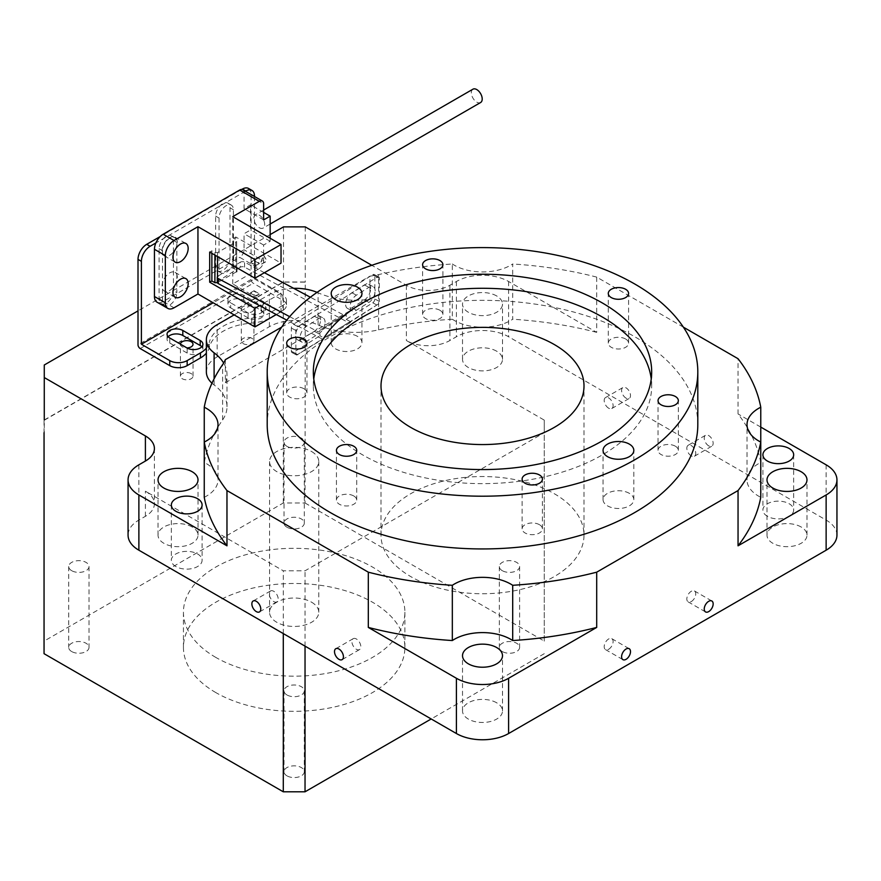 <?xml version="1.0" encoding="UTF-8"?>
<svg xmlns="http://www.w3.org/2000/svg" width="881" height="881" viewBox="0 0 881 881"><rect width="100%" height="100%" fill="white"/><g stroke="black" fill="none" stroke-linecap="round" stroke-linejoin="round"><path stroke-width="0.66" stroke-dasharray="4.41 3.3" d="M215.867 692.609A110.731 63.928 180 0 1 183.435 647.403A110.731 63.928 180 0 1 251.79 588.343A110.731 63.928 180 0 1 372.454 602.197A110.731 63.928 180 0 1 404.886 647.403A110.731 63.928 180 0 1 336.531 706.463A110.731 63.928 180 0 1 215.867 692.609M215.867 657.446A110.731 63.928 180 0 1 183.435 612.24A110.731 63.928 180 0 1 251.79 553.18A110.731 63.928 180 0 1 372.454 567.034A110.731 63.928 180 0 1 404.886 612.24A110.731 63.928 180 0 1 336.531 671.3A110.731 63.928 180 0 1 215.867 657.446M71.68 651.544A10.154 5.859 180 0 1 68.707 647.403A10.154 5.859 180 0 1 74.973 641.985A10.154 5.859 180 0 1 86.041 643.251A10.154 5.859 180 0 1 89.014 647.403A10.154 5.859 180 0 1 82.748 652.81A10.154 5.859 180 0 1 71.68 651.544M71.68 570.679A10.154 5.859 180 0 1 68.707 566.538A10.154 5.859 180 0 1 74.973 561.12A10.154 5.859 180 0 1 86.041 562.386A10.154 5.859 180 0 1 89.014 566.538A10.154 5.859 180 0 1 82.748 571.945A10.154 5.859 180 0 1 71.68 570.679M286.986 527.234A10.154 5.859 180 0 1 284.012 523.094A10.154 5.859 180 0 1 290.278 517.687A10.154 5.859 180 0 1 301.335 518.953A10.154 5.859 180 0 1 304.308 523.094A10.154 5.859 180 0 1 298.042 528.512A10.154 5.859 180 0 1 286.986 527.234M286.986 446.37A10.154 5.859 180 0 1 284.012 442.229A10.154 5.859 180 0 1 290.278 436.822A10.154 5.859 180 0 1 301.335 438.088A10.154 5.859 180 0 1 304.308 442.229A10.154 5.859 180 0 1 298.042 447.647A10.154 5.859 180 0 1 286.986 446.37M502.291 651.544A10.154 5.859 180 0 1 499.318 647.403A10.154 5.859 180 0 1 505.584 641.985A10.154 5.859 180 0 1 516.64 643.251A10.154 5.859 180 0 1 519.614 647.403A10.154 5.859 180 0 1 513.348 652.81A10.154 5.859 180 0 1 502.291 651.544M502.291 570.679A10.154 5.859 180 0 1 499.318 566.538A10.154 5.859 180 0 1 505.584 561.12A10.154 5.859 180 0 1 516.64 562.386A10.154 5.859 180 0 1 519.614 566.538A10.154 5.859 180 0 1 513.348 571.945A10.154 5.859 180 0 1 502.291 570.679M286.986 775.853A10.154 5.859 180 0 1 284.012 771.701A10.154 5.859 180 0 1 290.278 766.294A10.154 5.859 180 0 1 301.335 767.56A10.154 5.859 180 0 1 304.308 771.701A10.154 5.859 180 0 1 298.042 777.119A10.154 5.859 180 0 1 286.986 775.853M286.986 694.977A10.154 5.859 180 0 1 284.012 690.836A10.154 5.859 180 0 1 290.278 685.429A10.154 5.859 180 0 1 301.335 686.695A10.154 5.859 180 0 1 304.308 690.836A10.154 5.859 180 0 1 298.042 696.254A10.154 5.859 180 0 1 286.986 694.977M608.65 649.275A6.31 3.645 120 0 0 612.769 643.725A6.31 3.645 120 0 0 611.799 638.67A6.31 3.645 120 0 0 608.65 638.978A6.31 3.645 120 0 0 604.531 644.54A6.31 3.645 120 0 0 605.5 649.594A6.31 3.645 120 0 0 608.65 649.275M691.299 601.569A6.31 3.645 120 0 0 695.417 596.008A6.31 3.645 120 0 0 694.448 590.953A6.31 3.645 120 0 0 691.299 591.272A6.31 3.645 120 0 0 687.18 596.822A6.31 3.645 120 0 0 688.149 601.877A6.31 3.645 120 0 0 691.299 601.569M273.716 591.272A6.31 3.645 -120 0 0 270.566 590.953A6.31 3.645 -120 0 0 269.597 596.008A6.31 3.645 -120 0 0 273.716 601.569A6.31 3.645 -120 0 0 276.865 601.877A6.31 3.645 -120 0 0 277.834 596.822A6.31 3.645 -120 0 0 273.716 591.272M356.365 638.978A6.31 3.645 -120 0 0 353.215 638.67A6.31 3.645 -120 0 0 352.246 643.725A6.31 3.645 -120 0 0 356.365 649.275A6.31 3.645 -120 0 0 359.514 649.594A6.31 3.645 -120 0 0 360.483 644.54A6.31 3.645 -120 0 0 356.365 638.978M708.698 445.863A6.31 3.645 60 0 1 704.58 440.302A6.31 3.645 60 0 1 705.538 435.258A6.31 3.645 60 0 1 708.698 435.566A6.31 3.645 60 0 1 712.817 441.128A6.31 3.645 60 0 1 711.848 446.171A6.31 3.645 60 0 1 708.698 445.863M691.299 455.906A6.31 3.645 60 0 1 687.18 450.356A6.31 3.645 60 0 1 688.149 445.301A6.31 3.645 60 0 1 691.299 445.61A6.31 3.645 60 0 1 695.417 451.171A6.31 3.645 60 0 1 694.448 456.226A6.31 3.645 60 0 1 691.299 455.906M626.05 398.146A6.31 3.645 60 0 1 621.931 392.596A6.31 3.645 60 0 1 622.9 387.541A6.31 3.645 60 0 1 626.05 387.849A6.31 3.645 60 0 1 630.168 393.411A6.31 3.645 60 0 1 629.199 398.465A6.31 3.645 60 0 1 626.05 398.146M608.65 408.189A6.31 3.645 60 0 1 604.531 402.639A6.31 3.645 60 0 1 605.5 397.584A6.31 3.645 60 0 1 608.65 397.893A6.31 3.645 60 0 1 612.769 403.454A6.31 3.645 60 0 1 611.799 408.509A6.31 3.645 60 0 1 608.65 408.189M313.779 378.929A169.163 97.67 0 0 0 313.339 385.966A169.163 97.67 0 0 0 362.884 455.025A169.163 97.67 0 0 0 547.244 476.203A169.163 97.67 0 0 0 651.676 385.966A169.163 97.67 0 0 0 651.235 378.929M697.807 424.642A215.305 124.309 0 0 0 634.749 336.74A215.305 124.309 0 0 0 400.117 309.804A215.305 124.309 0 0 0 267.207 424.642M252.076 306.544A6.31 3.645 0 0 0 245.204 305.762A6.31 3.645 0 0 0 241.317 309.121A6.31 3.645 0 0 0 243.156 311.698A6.31 3.645 0 0 0 250.028 312.48A6.31 3.645 0 0 0 253.926 309.121A6.31 3.645 0 0 0 252.076 306.544M252.076 338.436A6.31 3.645 0 0 0 245.204 337.654A6.31 3.645 0 0 0 241.317 341.013A6.31 3.645 0 0 0 243.156 343.59A6.31 3.645 0 0 0 250.028 344.383A6.31 3.645 0 0 0 253.926 341.013A6.31 3.645 0 0 0 252.076 338.436M180.418 344.152A6.31 3.645 0 0 0 180.418 344.284A6.31 3.645 0 0 0 182.268 346.85A6.31 3.645 0 0 0 186.937 347.918M191.177 373.599A6.31 3.645 0 0 0 184.305 372.806A6.31 3.645 0 0 0 180.418 376.176A6.31 3.645 0 0 0 182.268 378.753A6.31 3.645 0 0 0 189.14 379.535A6.31 3.645 0 0 0 193.027 376.176A6.31 3.645 0 0 0 191.177 373.599M175.848 566.527A15.373 8.876 180 0 1 171.343 560.25A15.373 8.876 180 0 1 180.836 552.046A15.373 8.876 180 0 1 197.597 553.973A15.373 8.876 180 0 1 202.101 560.25A15.373 8.876 180 0 1 192.609 568.454A15.373 8.876 180 0 1 175.848 566.527M767.417 516.31A15.373 8.876 180 0 1 762.913 510.033A15.373 8.876 180 0 1 772.406 501.829A15.373 8.876 180 0 1 789.167 503.745A15.373 8.876 180 0 1 793.671 510.033A15.373 8.876 180 0 1 784.178 518.226A15.373 8.876 180 0 1 767.417 516.31M452.327 263.992A39.986 23.082 0 0 0 454.233 265.17A39.986 23.082 0 0 0 512.698 263.992L512.698 319.241A39.986 23.082 0 0 1 454.233 320.42A39.986 23.082 0 0 1 452.327 319.241L452.327 263.992A279.894 161.597 0 0 0 378.61 274.586A61.516 35.515 180 0 1 369.932 276.171L369.932 299.276A61.516 35.515 0 0 1 318.085 292.778A36.914 21.309 180 0 0 317.072 292.349M760.766 442.064L760.766 462.459A39.986 23.082 0 0 0 747.011 479.892A39.986 23.082 0 0 0 758.717 496.212A39.986 23.082 0 0 0 760.766 497.313M496.642 295.939A19.988 11.541 0 0 0 474.859 293.439A19.988 11.541 0 0 0 462.514 304.099A19.988 11.541 0 0 0 468.373 312.259A19.988 11.541 0 0 0 490.155 314.759A19.988 11.541 0 0 0 502.5 304.099A19.988 11.541 0 0 0 496.642 295.939M496.642 351.189A19.988 11.541 0 0 0 474.859 348.689A19.988 11.541 0 0 0 462.514 359.349A19.988 11.541 0 0 0 468.373 367.509A19.988 11.541 0 0 0 490.155 370.009A19.988 11.541 0 0 0 502.5 359.349A19.988 11.541 0 0 0 496.642 351.189M192.157 526.981A19.988 11.541 0 0 0 170.374 524.481A19.988 11.541 0 0 0 158.029 535.141A19.988 11.541 0 0 0 163.888 543.302A19.988 11.541 0 0 0 185.671 545.802A19.988 11.541 0 0 0 198.016 535.141A19.988 11.541 0 0 0 192.157 526.981M801.126 526.981A19.988 11.541 0 0 0 779.344 524.481A19.988 11.541 0 0 0 766.999 535.141A19.988 11.541 0 0 0 772.857 543.302A19.988 11.541 0 0 0 794.64 545.802A19.988 11.541 0 0 0 806.985 535.141A19.988 11.541 0 0 0 801.126 526.981M496.642 702.774A19.988 11.541 0 0 0 474.859 700.274A19.988 11.541 0 0 0 462.514 710.934A19.988 11.541 0 0 0 468.373 719.094A19.988 11.541 0 0 0 490.155 721.594A19.988 11.541 0 0 0 502.5 710.934A19.988 11.541 0 0 0 496.642 702.774M836.95 535.141A36.914 21.309 0 0 0 826.136 520.076L508.601 336.751A36.914 21.309 0 0 0 456.413 336.751L449.883 340.518A30.758 17.763 180 0 1 406.383 340.518L544.271 420.127L544.271 432.681L467.128 477.216A101.502 58.598 0 0 0 382.178 526.265A101.502 58.598 0 0 0 381.01 535.141A101.502 58.598 0 0 0 410.733 576.581A101.502 58.598 0 0 0 521.354 589.279A101.502 58.598 0 0 0 584.004 535.141A101.502 58.598 0 0 0 554.281 493.701A101.502 58.598 0 0 0 467.128 477.216L305.035 570.8L283.286 570.8L145.398 491.191A30.758 17.763 180 0 1 154.406 503.745A30.758 17.763 180 0 1 145.398 516.31L138.879 520.076A36.914 21.309 0 0 0 128.064 535.141M452.327 319.241A279.894 161.597 0 0 0 378.61 329.835A61.516 35.515 180 0 1 318.085 324.924A36.914 21.309 0 0 0 269.366 326.697L217.167 356.838A36.914 21.309 0 0 0 206.363 371.903M760.766 462.459A279.894 161.597 0 0 0 738.047 413.96L738.047 358.71M234.137 314.891L269.366 294.551A36.914 21.309 180 0 1 293.692 288.34M211.969 383.202A36.914 21.309 0 0 0 214.105 384.964A61.516 35.515 180 0 1 227.001 406.725A61.516 35.515 180 0 1 222.607 419.907A279.894 161.597 0 0 0 204.249 462.459A39.986 23.082 0 0 1 218.003 479.892L218.003 424.642M760.766 427.087L738.047 413.96M683.37 327.148L596.701 277.108L596.701 332.357L508.601 281.502A36.914 21.309 0 0 0 456.413 281.502L449.883 285.268A30.758 17.763 180 0 1 406.383 285.268L371.793 265.291M44.05 653.68L44.05 641.126L283.286 502.996L305.035 502.996L305.255 282.129L283.506 282.129L44.27 420.248L44.27 432.802M305.255 226.88L305.255 282.129M305.035 502.996L544.271 641.126L544.271 420.127M283.506 226.88L283.506 282.129M270.159 234.588L138.009 310.883M44.27 364.998L44.27 420.248M283.286 633.582L283.286 570.8M281.645 327.148L369.932 276.171M596.701 277.108A279.894 161.597 0 0 0 512.698 263.992M596.701 332.357A279.894 161.597 0 0 0 512.698 319.241M225.36 359.646L225.36 382.75A61.516 35.515 0 0 0 227.001 374.579A61.516 35.515 0 0 0 223.664 363.027M204.249 497.313A39.986 23.082 0 0 0 218.003 479.892M225.36 382.75L369.932 299.276M44.27 419.995L283.286 281.997L305.035 281.997M544.271 641.126L544.271 432.681M305.035 646.136L305.035 570.8M544.271 653.68L431.183 718.973M44.05 641.126L44.05 420.127M283.286 502.996L283.286 281.997M311.566 602.197A24.602 14.206 180 0 1 318.768 612.24A24.602 14.206 180 0 1 303.582 625.367A24.602 14.206 180 0 1 276.766 622.283A24.602 14.206 0 0 1 269.553 612.24A24.602 14.206 0 0 1 284.75 599.113A24.602 14.206 0 0 1 311.566 602.197M311.566 451.513A24.602 14.206 180 0 1 318.768 461.556A24.602 14.206 180 0 1 303.582 474.683A24.602 14.206 180 0 1 276.766 471.61A24.602 14.206 180 0 1 269.553 461.556A24.602 14.206 180 0 1 284.75 448.44A24.602 14.206 180 0 1 311.566 451.513M675.364 446.204A10.154 5.859 0 0 0 664.307 444.938A10.154 5.859 0 0 0 658.041 450.356A10.154 5.859 0 0 0 661.014 454.497A10.154 5.859 0 0 0 672.071 455.763A10.154 5.859 0 0 0 678.337 450.356A10.154 5.859 0 0 0 675.364 446.204M625.62 339.009A10.154 5.859 0 0 0 614.553 337.731A10.154 5.859 0 0 0 608.286 343.15A10.154 5.859 0 0 0 611.26 347.29A10.154 5.859 0 0 0 622.327 348.568A10.154 5.859 0 0 0 628.582 343.15A10.154 5.859 0 0 0 625.62 339.009M439.927 310.277A10.154 5.859 0 0 0 428.871 309.011A10.154 5.859 0 0 0 422.605 314.429A10.154 5.859 0 0 0 425.578 318.57A10.154 5.859 0 0 0 436.635 319.836A10.154 5.859 0 0 0 442.901 314.429A10.154 5.859 0 0 0 439.927 310.277M304 388.763A10.154 5.859 0 0 0 292.944 387.486A10.154 5.859 0 0 0 286.677 392.904A10.154 5.859 0 0 0 289.651 397.045A10.154 5.859 0 0 0 300.707 398.311A10.154 5.859 0 0 0 306.973 392.904A10.154 5.859 0 0 0 304 388.763M353.755 495.959A10.154 5.859 0 0 0 342.698 494.693A10.154 5.859 0 0 0 336.432 500.111A10.154 5.859 0 0 0 339.394 504.251A10.154 5.859 0 0 0 350.462 505.518A10.154 5.859 0 0 0 356.728 500.111A10.154 5.859 0 0 0 353.755 495.959M629.309 493.327A15.373 8.876 0 0 0 612.548 491.4A15.373 8.876 0 0 0 603.056 499.604A15.373 8.876 0 0 0 607.56 505.881A15.373 8.876 0 0 0 624.321 507.808A15.373 8.876 0 0 0 633.813 499.604A15.373 8.876 0 0 0 629.309 493.327M357.455 336.366A15.373 8.876 0 0 0 340.694 334.439A15.373 8.876 0 0 0 331.201 342.643A15.373 8.876 0 0 0 335.705 348.92A15.373 8.876 0 0 0 352.466 350.847A15.373 8.876 0 0 0 361.959 342.643A15.373 8.876 0 0 0 357.455 336.366M539.436 524.691A10.154 5.859 0 0 0 528.38 523.413A10.154 5.859 0 0 0 522.114 528.831A10.154 5.859 0 0 0 525.087 532.972A10.154 5.859 0 0 0 536.144 534.249A10.154 5.859 0 0 0 542.41 528.831A10.154 5.859 0 0 0 539.436 524.691M169.67 255.325A10.77 6.211 120 0 0 176.707 245.843A10.77 6.211 120 0 0 175.055 237.209A10.77 6.211 120 0 0 169.67 237.749A10.77 6.211 120 0 0 162.644 247.231A10.77 6.211 120 0 0 164.295 255.864A10.77 6.211 120 0 0 169.67 255.325M169.67 290.488A10.77 6.211 120 0 0 176.707 280.995A10.77 6.211 120 0 0 175.055 272.372A10.77 6.211 120 0 0 169.67 272.912A10.77 6.211 120 0 0 162.644 282.394A10.77 6.211 120 0 0 164.295 291.016A10.77 6.211 120 0 0 169.67 290.488M472.921 89.201A7.687 4.438 -120 0 0 471.742 95.357A7.687 4.438 -120 0 0 476.764 102.141A7.687 4.438 -120 0 0 480.619 102.515M259.278 215.151A7.687 4.438 60 0 1 264.3 221.924A7.687 4.438 60 0 1 263.122 228.08A7.687 4.438 60 0 1 259.278 227.705A7.687 4.438 60 0 1 254.257 220.922A7.687 4.438 60 0 1 255.435 214.766A7.687 4.438 60 0 1 259.278 215.151M242.782 189.723A6.156 3.557 -60 0 1 244.059 192.543L244.059 208.621L250.578 204.855L250.578 229.963L244.059 233.729L244.059 249.808A6.156 3.557 -60 0 1 239.709 257.34L259.278 268.639L232.749 283.957L281.028 311.83L281.028 293.252L235.789 267.13L235.789 236.989L281.028 263.111M232.749 283.957L232.749 216.649M254.058 290.741L250.578 292.745L255.798 295.763L259.278 293.747L254.058 290.741L250.578 293.252L255.798 296.258L259.278 294.254L254.058 291.237M235.789 267.13L233.619 268.386L236.659 270.148L236.659 271.656L217.376 282.702M281.028 293.252L259.587 305.63M236.659 267.637L236.659 241.515L217.519 252.561L214.909 252.561L211.869 250.81L209.689 252.065M217.519 282.702L217.519 276.59M217.519 256.58L217.519 252.561M259.278 263.617L255.798 265.622L250.578 262.615L254.058 260.6L259.278 263.617L255.798 265.126L250.578 262.109L254.058 260.093L259.278 263.111M235.789 236.989L233.619 238.255L236.659 240.006L236.659 241.515M174.02 307.81L163.15 301.533L239.709 257.34M163.15 301.533A12.301 7.103 -60 0 1 156.994 302.15M276.315 314.55L281.028 311.83M211.869 253.321L211.869 250.81M214.909 255.072L214.909 252.561M236.659 270.148L236.659 240.006M233.619 268.386L233.619 238.255M270.159 238.244L270.159 241.262L263.628 245.028L263.628 261.106L244.059 249.808M263.628 245.028L244.059 233.729M270.159 241.262L250.578 229.963M263.628 212.387L250.578 204.855M263.628 219.92L244.059 208.621M259.278 268.639A6.156 3.557 120 0 0 263.628 261.106M261.668 263.992L265.148 261.976L265.148 259.972L266.018 259.466L263.408 254.95L260.798 262.483L261.668 261.976L261.668 263.992L265.368 262.109L265.368 260.093L266.238 259.598L263.628 255.072L261.018 262.615L261.888 262.109L261.888 264.113M265.148 310.2L265.148 308.196L266.018 307.689L263.408 303.163L260.798 310.707L261.668 310.2L261.668 312.204L265.368 310.321L265.368 308.317L266.238 307.81L263.628 303.295L261.018 310.828L261.888 310.321L261.888 312.337L265.368 310.321M325.078 322.259A9.228 5.11 118.1 0 0 323.162 318.03A9.228 5.11 118.1 0 0 318.823 318.636L306.302 326.466A9.228 5.11 118.1 0 0 300.487 334.813A9.228 5.11 118.1 0 0 301.952 342.136A9.228 5.11 118.1 0 0 306.302 341.531L318.823 333.712A9.228 5.11 118.1 0 0 325.078 322.259M320.563 319.847A9.228 5.11 118.1 0 0 318.647 315.618A9.228 5.11 118.1 0 0 314.308 316.235L301.776 324.054A9.228 5.11 118.1 0 0 295.972 332.401A9.228 5.11 118.1 0 0 297.437 339.736A9.228 5.11 118.1 0 0 301.776 339.119L314.308 331.3A9.228 5.11 118.1 0 0 320.563 319.847M375.174 290.961A9.228 5.11 118.1 0 0 373.258 286.732A9.228 5.11 118.1 0 0 368.919 287.338L356.387 295.168A9.228 5.11 118.1 0 0 350.583 303.505A9.228 5.11 118.1 0 0 352.048 310.839A9.228 5.11 118.1 0 0 356.387 310.233L368.919 302.403A9.228 5.11 118.1 0 0 375.174 290.961M370.659 288.55A9.228 5.11 118.1 0 0 368.743 284.321A9.228 5.11 118.1 0 0 364.393 284.926L351.871 292.756A9.228 5.11 118.1 0 0 346.068 301.104A9.228 5.11 118.1 0 0 347.532 308.427A9.228 5.11 118.1 0 0 351.871 307.821L364.393 299.992A9.228 5.11 118.1 0 0 370.659 288.55M264.399 272.714L244.577 262.142A3.072 1.773 0 0 0 240.227 262.241L240.227 267.262A3.072 1.773 180 0 1 244.577 267.163L348.502 322.589A3.072 1.839 -122 0 0 350.131 322.688A3.072 1.839 -122 0 0 350.715 321.763L378.522 303.945A3.072 1.707 118.1 0 0 379.348 301.412L374.832 299L374.832 275.896L379.348 278.308L379.348 301.412M379.348 278.308A3.072 1.707 118.1 0 0 378.709 276.898A3.072 1.707 118.1 0 0 377.266 277.097L297.943 326.664A3.072 1.707 118.1 0 0 295.862 330.474L295.862 353.578A3.072 1.707 118.1 0 0 296.501 354.988A3.072 1.707 118.1 0 0 296.699 355.065L324.406 338.194A3.072 1.839 58 0 1 323.823 339.119A3.072 1.839 58 0 1 322.193 339.031L286.765 320.133M240.227 267.262L218.103 281.083L218.103 276.061L240.227 262.241M217.288 282.294A3.072 1.773 180 0 1 218.103 281.083M374.832 299A3.072 1.707 -61.9 0 1 372.751 302.811L346.233 319.374L346.233 313.856A3.072 1.839 58 0 1 345.605 315.255A3.072 1.839 58 0 1 343.975 315.156L310.376 297.238M289.651 316.642L317.678 331.597A3.072 1.839 -122 0 0 319.307 331.697A3.072 1.839 -122 0 0 319.935 330.287L319.935 335.815L324.406 338.194M297.899 354.768L293.428 352.378L319.935 335.815M293.428 352.378A3.072 1.707 -61.9 0 1 291.985 352.576A3.072 1.707 -61.9 0 1 291.347 351.167L291.347 328.062A3.072 1.707 -61.9 0 1 293.428 324.252L297.943 326.664M377.266 277.097L372.751 274.685L293.428 324.252M372.751 274.685A3.072 1.707 -61.9 0 1 374.194 274.487A3.072 1.707 -61.9 0 1 374.832 275.896M346.233 319.374L350.715 321.763M230.657 307.865L248.057 317.909A9.228 5.33 -0 0 0 258.111 319.065A9.228 5.33 -0 0 0 263.804 314.143A9.228 5.33 -0 0 0 261.106 310.376L243.707 300.333A9.228 5.33 -0 0 0 233.652 299.177A9.228 5.33 -0 0 0 227.948 304.099A9.228 5.33 -0 0 0 230.657 307.865L230.657 302.844L248.057 312.887A9.228 5.33 -0 0 0 258.111 314.043A9.228 5.33 -0 0 0 263.804 309.121A9.228 5.33 -0 0 0 261.106 305.355L243.707 295.3A9.228 5.33 -0 0 0 233.652 294.155A9.228 5.33 -0 0 0 227.948 299.077A9.228 5.33 -0 0 0 230.657 302.844M168.139 336.74A9.228 5.33 -0 0 0 167.06 339.251A9.228 5.33 -0 0 0 169.758 343.017L187.157 353.061A9.228 5.33 -0 0 0 197.212 354.217A9.228 5.33 -0 0 0 202.905 349.294A9.228 5.33 -0 0 0 201.815 346.784M282.856 300.333A12.301 7.103 180 0 1 286.457 305.355A12.301 7.103 180 0 1 282.856 310.376L282.856 305.355A12.301 7.103 -0 0 0 286.457 300.333A12.301 7.103 -0 0 0 282.856 295.3L282.856 300.333L253.276 283.253A3.072 1.773 60 0 1 251.096 279.486L251.096 194.095L254.499 196.056M282.856 310.376L269.553 318.052A30.758 17.763 180 0 1 251.735 323.107A49.215 28.412 -0 0 0 209.215 347.654A30.758 17.763 180 0 1 206.363 353.16M173.458 290.664L173.458 240.436A10.154 5.859 120 0 0 171.355 235.789A10.154 5.859 120 0 0 163.536 238.509A10.154 5.859 120 0 0 159.098 248.717L159.098 298.945A10.154 5.859 120 0 0 161.201 303.593A10.154 5.859 120 0 0 169.02 300.873A10.154 5.859 120 0 0 173.458 290.664L176.85 292.624L176.85 242.396A10.154 5.859 120 0 0 174.746 237.749A10.154 5.859 120 0 0 166.927 240.469A10.154 5.859 120 0 0 162.5 250.678L162.5 300.906A10.154 5.859 120 0 0 164.604 305.553A10.154 5.859 120 0 0 172.423 302.833A10.154 5.859 120 0 0 176.85 292.624M229.996 258.012L229.996 207.784A10.154 5.859 120 0 0 227.904 203.137A10.154 5.859 120 0 0 220.074 205.857A10.154 5.859 120 0 0 215.647 216.076L215.647 266.304A10.154 5.859 120 0 0 217.75 270.941A10.154 5.859 120 0 0 225.569 268.231A10.154 5.859 120 0 0 229.996 258.012L233.399 259.972L233.399 209.744A10.154 5.859 120 0 0 231.296 205.097A10.154 5.859 120 0 0 223.477 207.817A10.154 5.859 120 0 0 219.05 218.036L219.05 268.264A10.154 5.859 120 0 0 221.142 272.912A10.154 5.859 120 0 0 228.972 270.192A10.154 5.859 120 0 0 233.399 259.972M241.757 189.437L160.199 236.537M248.552 188.468A12.301 7.103 -60 0 1 251.096 194.095M245.425 191.254L155.882 242.947M254.499 196.485L254.499 278.936L213.169 302.789M206.363 348.138A30.758 17.763 -0 0 0 209.215 342.632L209.215 347.654M251.735 323.107L251.735 318.085A49.215 28.412 -0 0 0 209.215 342.632M251.735 318.085A30.758 17.763 -0 0 0 269.553 313.03L269.553 318.052M282.856 305.355L269.553 313.03M254.499 278.936L282.856 295.3M378.61 329.835L378.61 274.586M269.366 326.697L269.366 294.551M318.085 324.924L318.085 292.778M217.167 356.838L217.167 324.693M214.105 384.964L214.105 378.819M138.879 464.827L138.879 520.076M826.136 464.827L826.136 520.076M508.601 281.502L508.601 336.751M456.413 281.502L456.413 336.751M449.883 285.268L449.883 340.518M406.383 285.268L406.383 340.518M145.398 516.31L145.398 491.191M222.607 419.907L222.607 364.657M244.059 192.543L263.628 203.841M314.308 316.235L318.823 318.636M364.393 284.926L368.919 287.338M378.522 303.945L296.699 355.065M348.502 322.589L322.193 339.031M343.975 315.156L317.678 331.597M346.233 313.856L319.935 330.287M291.347 351.167L295.862 353.578M295.862 330.474L291.347 328.062M244.577 267.163L244.577 262.142M372.751 302.811L377.222 305.2M364.393 299.992L368.919 302.403M351.871 307.821L356.387 310.233M351.871 292.756L356.387 295.168M301.776 324.054L306.302 326.466M301.776 339.119L306.302 341.531M314.308 331.3L318.823 333.712M140.178 348.546L253.276 283.253M251.096 279.486L138.009 344.779M187.157 353.061L187.157 348.039M169.758 343.017L169.758 337.996M261.106 310.376L261.106 305.355M248.057 317.909L248.057 312.887M243.707 300.333L243.707 295.3M215.647 216.076L219.05 218.036M229.996 207.784L233.399 209.744M215.647 266.304L219.05 268.264M159.098 248.717L162.5 250.678M173.458 240.436L176.85 242.396M159.098 298.945L162.5 300.906M183.435 612.24L183.435 647.403M68.707 566.538L68.707 647.403M284.012 442.229L284.012 523.094M499.318 566.538L499.318 647.403M284.012 690.836L284.012 771.701M611.799 638.67L629.199 648.713M694.448 590.953L711.848 600.996M270.566 590.953L253.166 600.996M353.215 638.67L335.815 648.713M688.149 445.301L705.538 435.258M605.5 397.584L622.9 387.541M313.339 385.966L313.339 371.903M651.676 385.966L651.676 371.903M241.317 341.013L241.317 309.121M180.418 376.176L180.418 344.284M171.343 505L171.343 560.25M762.913 454.783L762.913 510.033M462.514 359.349L462.514 304.099M158.029 535.141L158.029 479.892M766.999 535.141L766.999 479.892M462.514 710.934L462.514 655.684M381.01 535.141L381.01 385.966M584.004 535.141L584.004 385.966M154.406 448.495L154.406 503.745M227.001 406.725L227.001 374.579M502.5 710.934L502.5 655.684M806.985 535.141L806.985 479.892M198.016 535.141L198.016 479.892M502.5 359.349L502.5 304.099M747.011 479.892L747.011 424.642M793.671 454.783L793.671 510.033M202.101 505L202.101 560.25M193.027 376.176L193.027 344.284M253.926 341.013L253.926 309.121M611.799 408.509L629.199 398.465M694.448 456.226L711.848 446.171M359.514 649.594L342.114 659.638M276.865 601.877L259.477 611.921M688.149 601.877L705.538 611.921M605.5 649.594L622.9 659.638M304.308 690.836L304.308 771.701M519.614 566.538L519.614 647.403M304.308 442.229L304.308 523.094M89.014 566.538L89.014 647.403M404.886 612.24L404.886 647.403M318.768 461.556L318.768 612.24M269.553 461.556L269.553 612.24M678.337 450.356L678.337 400.624M658.041 450.356L658.041 400.624M628.582 343.15L628.582 293.428M608.286 343.15L608.286 293.428M442.901 314.429L442.901 264.696M422.605 314.429L422.605 264.696M306.973 392.904L306.973 343.183M286.677 392.904L286.677 343.183M356.728 500.111L356.728 450.378M336.432 500.111L336.432 450.378M633.813 499.604L633.813 450.378M603.056 499.604L603.056 450.378M361.959 342.643L361.959 293.428M331.201 342.643L331.201 293.428M542.41 528.831L542.41 479.11M522.114 528.831L522.114 479.11M175.055 237.209L185.935 243.497M175.055 272.372L185.935 278.649M270.159 224.027L263.122 228.08M263.628 210.03L255.435 214.766M164.295 291.016L175.165 297.293M164.295 255.864L175.165 262.142M318.647 315.618L323.162 318.03M368.743 284.321L373.258 286.732M350.131 322.688L323.823 339.119M345.605 315.255L319.307 331.697M347.532 308.427L352.048 310.839M297.437 339.736L301.952 342.136M378.709 276.898L374.194 274.487M291.985 352.576L296.501 354.988M286.457 300.333L286.457 305.355M202.905 349.294L202.905 344.273M167.06 339.251L167.06 334.229M263.804 314.143L263.804 309.121M227.948 304.099L227.948 299.077M227.904 203.137L231.296 205.097M217.75 270.941L221.142 272.912M171.355 235.789L174.746 237.749M161.201 303.593L164.604 305.553"/><path stroke-width="1.32" d="M626.05 659.329A6.31 3.645 120 0 0 630.168 653.768A6.31 3.645 120 0 0 629.199 648.713A6.31 3.645 120 0 0 626.05 649.033A6.31 3.645 120 0 0 621.931 654.583A6.31 3.645 120 0 0 622.9 659.638A6.31 3.645 120 0 0 626.05 659.329M708.698 611.612A6.31 3.645 120 0 0 712.817 606.051A6.31 3.645 120 0 0 711.848 600.996A6.31 3.645 120 0 0 708.698 601.316A6.31 3.645 120 0 0 704.58 606.866A6.31 3.645 120 0 0 705.538 611.921A6.31 3.645 120 0 0 708.698 611.612M256.316 601.316A6.31 3.645 -120 0 0 253.166 600.996A6.31 3.645 -120 0 0 252.197 606.051A6.31 3.645 -120 0 0 256.316 611.612A6.31 3.645 -120 0 0 259.477 611.921A6.31 3.645 -120 0 0 260.435 606.866A6.31 3.645 -120 0 0 256.316 601.316M338.965 649.033A6.31 3.645 -120 0 0 335.815 648.713A6.31 3.645 -120 0 0 334.846 653.768A6.31 3.645 -120 0 0 338.965 659.329A6.31 3.645 -120 0 0 342.114 659.638A6.31 3.645 -120 0 0 343.083 654.583A6.31 3.645 -120 0 0 338.965 649.033M651.235 378.929A169.163 97.67 0 0 0 602.13 316.907A169.163 97.67 0 0 0 423.442 294.441A169.163 97.67 0 0 0 313.779 378.929M602.13 302.844A169.163 97.67 0 0 0 417.77 281.667A169.163 97.67 0 0 0 313.339 371.903A169.163 97.67 0 0 0 362.884 440.963A169.163 97.67 0 0 0 547.244 462.14A169.163 97.67 0 0 0 651.676 371.903A169.163 97.67 0 0 0 602.13 302.844M330.265 459.794A215.305 124.309 0 0 0 564.897 486.741A215.305 124.309 0 0 0 697.807 371.903A215.305 124.309 0 0 0 634.749 284.001A215.305 124.309 0 0 0 400.117 257.065A215.305 124.309 0 0 0 267.207 371.903A215.305 124.309 0 0 0 330.265 459.794M267.207 371.903L267.207 424.642A215.305 124.309 0 0 0 330.265 512.533A215.305 124.309 0 0 0 564.897 539.48A215.305 124.309 0 0 0 697.807 424.642L697.807 371.903M186.937 347.918A6.31 3.645 0 0 0 193.027 344.284A6.31 3.645 0 0 0 191.177 341.707A6.31 3.645 0 0 0 184.415 340.892A6.31 3.645 0 0 0 180.418 344.152M197.597 498.723A15.373 8.876 0 0 0 180.836 496.796A15.373 8.876 0 0 0 171.343 505A15.373 8.876 0 0 0 175.848 511.277A15.373 8.876 0 0 0 192.609 513.205A15.373 8.876 0 0 0 202.101 505A15.373 8.876 0 0 0 197.597 498.723M789.167 448.495A15.373 8.876 0 0 0 772.406 446.579A15.373 8.876 0 0 0 762.913 454.783A15.373 8.876 0 0 0 767.417 461.06A15.373 8.876 0 0 0 784.178 462.977A15.373 8.876 0 0 0 793.671 454.783A15.373 8.876 0 0 0 789.167 448.495M596.701 572.176A279.894 161.597 0 0 1 512.698 585.292L512.698 640.542A279.894 161.597 0 0 0 596.701 627.426L596.701 572.176L738.047 490.563A279.894 161.597 0 0 0 760.766 442.064L760.766 407.209A39.986 23.082 0 0 0 747.011 424.642A39.986 23.082 0 0 0 758.717 440.963A39.986 23.082 0 0 0 760.766 442.064L760.766 497.313A279.894 161.597 0 0 1 738.047 545.813L826.136 494.957A36.914 21.309 0 0 0 836.95 479.892A36.914 21.309 0 0 0 826.136 464.827L760.766 427.087M192.157 471.731A19.988 11.541 0 0 0 170.374 469.232A19.988 11.541 0 0 0 158.029 479.892A19.988 11.541 0 0 0 163.888 488.052A19.988 11.541 0 0 0 185.671 490.552A19.988 11.541 0 0 0 198.016 479.892A19.988 11.541 0 0 0 192.157 471.731M801.126 471.731A19.988 11.541 0 0 0 779.344 469.232A19.988 11.541 0 0 0 766.999 479.892A19.988 11.541 0 0 0 772.857 488.052A19.988 11.541 0 0 0 794.64 490.552A19.988 11.541 0 0 0 806.985 479.892A19.988 11.541 0 0 0 801.126 471.731M496.642 647.524A19.988 11.541 0 0 0 474.859 645.024A19.988 11.541 0 0 0 462.514 655.684A19.988 11.541 0 0 0 468.373 663.845A19.988 11.541 0 0 0 490.155 666.344A19.988 11.541 0 0 0 502.5 655.684A19.988 11.541 0 0 0 496.642 647.524M410.733 427.406A101.502 58.598 180 0 1 381.01 385.966A101.502 58.598 180 0 1 443.661 331.829A101.502 58.598 180 0 1 554.281 344.526A101.502 58.598 180 0 1 584.004 385.966A101.502 58.598 180 0 1 521.354 440.104A101.502 58.598 180 0 1 410.733 427.406M138.009 310.883L44.27 364.998L44.27 377.553L145.398 435.941A30.758 17.763 180 0 1 154.406 448.495A30.758 17.763 180 0 1 145.398 461.06L138.879 464.827A36.914 21.309 0 0 0 128.064 479.892A36.914 21.309 0 0 0 138.879 494.957L226.968 545.813A279.894 161.597 0 0 1 204.249 497.313L204.249 442.064A279.894 161.597 0 0 0 226.968 490.563L368.313 572.176L368.313 627.426L456.413 678.282A36.914 21.309 0 0 0 508.601 678.282L596.701 627.426M226.968 545.813L226.968 490.563M760.766 407.209A279.894 161.597 0 0 0 738.047 358.71L683.37 327.148M128.064 479.892L128.064 535.141A36.914 21.309 0 0 0 138.879 550.207L456.413 733.532A36.914 21.309 0 0 0 508.601 733.532L826.136 550.207A36.914 21.309 0 0 0 836.95 535.141L836.95 479.892M293.692 288.34A36.914 21.309 180 0 1 317.072 292.349M223.664 363.027A61.516 35.515 0 0 0 214.105 352.818A36.914 21.309 180 0 1 206.363 339.758A36.914 21.309 180 0 1 217.167 324.693L234.137 314.891M206.363 339.758L206.363 371.903A36.914 21.309 0 0 0 211.969 383.202M738.047 490.563L738.047 545.813M371.793 265.291L305.255 226.88L283.506 226.88L270.159 234.588M44.27 377.553L44.27 419.995M431.183 718.973L305.035 791.799L283.286 791.799L283.286 633.582M283.286 791.799L44.05 653.68L44.05 432.681M204.249 442.064A39.986 23.082 0 0 0 218.003 424.642A39.986 23.082 0 0 0 204.249 407.209A279.894 161.597 0 0 1 222.607 364.657A61.516 35.515 180 0 0 225.36 359.646L281.645 327.148M368.313 572.176A279.894 161.597 0 0 0 452.327 585.292L452.327 640.542A39.986 23.082 0 0 1 512.698 640.542M512.698 585.292A39.986 23.082 0 0 0 452.327 585.292M204.249 407.209L204.249 462.459M368.313 627.426A279.894 161.597 0 0 0 452.327 640.542M305.035 791.799L305.035 646.136M607.56 456.655A15.373 8.876 180 0 1 603.056 450.378A15.373 8.876 180 0 1 612.548 442.174A15.373 8.876 180 0 1 629.309 444.101A15.373 8.876 180 0 1 633.813 450.378A15.373 8.876 180 0 1 624.321 458.583A15.373 8.876 180 0 1 607.56 456.655M289.651 347.323A10.154 5.859 180 0 1 286.677 343.183A10.154 5.859 180 0 1 292.944 337.764A10.154 5.859 180 0 1 304 339.031A10.154 5.859 180 0 1 306.973 343.183A10.154 5.859 180 0 1 300.707 348.59A10.154 5.859 180 0 1 289.651 347.323M611.26 297.569A10.154 5.859 180 0 1 608.286 293.428A10.154 5.859 180 0 1 614.553 288.01A10.154 5.859 180 0 1 625.62 289.276A10.154 5.859 180 0 1 628.582 293.428A10.154 5.859 180 0 1 622.327 298.835A10.154 5.859 180 0 1 611.26 297.569M525.087 483.251A10.154 5.859 180 0 1 522.114 479.11A10.154 5.859 180 0 1 528.38 473.692A10.154 5.859 180 0 1 539.436 474.958A10.154 5.859 180 0 1 542.41 479.11A10.154 5.859 180 0 1 536.144 484.517A10.154 5.859 180 0 1 525.087 483.251M661.014 404.775A10.154 5.859 180 0 1 658.041 400.624A10.154 5.859 180 0 1 664.307 395.217A10.154 5.859 180 0 1 675.364 396.483A10.154 5.859 180 0 1 678.337 400.624A10.154 5.859 180 0 1 672.071 406.042A10.154 5.859 180 0 1 661.014 404.775M425.578 268.837A10.154 5.859 180 0 1 422.605 264.696A10.154 5.859 180 0 1 428.871 259.289A10.154 5.859 180 0 1 439.927 260.556A10.154 5.859 180 0 1 442.901 264.696A10.154 5.859 180 0 1 436.635 270.115A10.154 5.859 180 0 1 425.578 268.837M339.394 454.53A10.154 5.859 180 0 1 336.432 450.378A10.154 5.859 180 0 1 342.698 444.971A10.154 5.859 180 0 1 353.755 446.238A10.154 5.859 180 0 1 356.728 450.378A10.154 5.859 180 0 1 350.462 455.796A10.154 5.859 180 0 1 339.394 454.53M335.705 299.705A15.373 8.876 180 0 1 331.201 293.428A15.373 8.876 180 0 1 340.694 285.224A15.373 8.876 180 0 1 357.455 287.151A15.373 8.876 180 0 1 361.959 293.428A15.373 8.876 180 0 1 352.466 301.632A15.373 8.876 180 0 1 335.705 299.705M180.55 261.602A10.77 6.211 120 0 0 187.587 252.12A10.77 6.211 120 0 0 185.935 243.497A10.77 6.211 120 0 0 180.55 244.026A10.77 6.211 120 0 0 173.513 253.508A10.77 6.211 120 0 0 175.165 262.142A10.77 6.211 120 0 0 180.55 261.602M180.55 296.765A10.77 6.211 120 0 0 187.587 287.283A10.77 6.211 120 0 0 185.935 278.649A10.77 6.211 120 0 0 180.55 279.189A10.77 6.211 120 0 0 173.513 288.671A10.77 6.211 120 0 0 175.165 297.293A10.77 6.211 120 0 0 180.55 296.765M270.159 224.027L480.619 102.515A7.687 4.438 -120 0 0 481.797 96.359A7.687 4.438 -120 0 0 476.764 89.576A7.687 4.438 -120 0 0 472.921 89.201L263.628 210.03M217.376 282.702L214.909 282.702L211.869 280.94L209.689 282.195L209.689 252.065L254.928 278.176L281.028 263.111L281.028 244.533L232.749 216.649L259.278 201.331L239.709 190.032A6.156 3.557 -60 0 1 242.782 189.723L262.351 201.033A6.156 3.557 120 0 0 259.278 201.331M259.587 305.63L254.928 308.317L209.689 282.195M236.659 271.656L236.659 267.637M217.519 276.59L217.519 256.58M154.45 296.512L165.331 302.789A12.301 7.103 120 0 0 167.875 308.427L156.994 302.15A12.301 7.103 -60 0 1 154.45 296.512L154.45 249.301A12.301 7.103 -60 0 1 163.15 234.236L239.709 190.032M163.15 234.236L174.02 240.513L197.95 226.692L197.95 294.001L174.02 307.81A12.301 7.103 120 0 1 167.875 308.427M281.028 244.533L254.928 259.598L197.95 226.692M197.95 294.001L254.928 326.895L276.315 314.55M254.928 308.317L254.928 326.895M254.928 259.598L254.928 278.176M211.869 280.94L211.869 253.321M214.909 282.702L214.909 255.072M262.351 201.033A6.156 3.557 120 0 1 263.628 203.841L263.628 219.92L270.159 216.153L263.628 212.387M270.159 216.153L270.159 238.244M165.331 302.789L165.331 255.578L154.45 249.301M174.02 240.513A12.301 7.103 120 0 0 165.331 255.578M286.765 320.133L218.279 283.594A3.072 1.773 180 0 1 217.288 282.294L217.288 277.262A3.072 1.773 0 0 0 218.279 278.572L289.651 316.642M310.376 297.238L264.399 272.714M218.103 276.061A3.072 1.773 0 0 0 217.288 277.262M206.363 353.16A30.758 17.763 180 0 1 200.45 357.939L187.157 365.626A12.301 7.103 180 0 1 169.758 365.626L140.178 348.546A3.072 1.773 -120 0 1 138.009 344.779L138.009 259.388A12.301 7.103 -60 0 1 146.709 244.323L150.1 246.284A12.301 7.103 120 0 0 141.401 261.349L141.401 344.229L169.758 360.604A12.301 7.103 -0 0 0 187.157 360.604L187.157 365.626M200.45 357.939L200.45 352.918L187.157 360.604M201.815 346.784A9.228 5.33 -0 0 0 200.207 345.528L182.808 335.485A9.228 5.33 -0 0 0 168.139 336.74M254.499 196.485L254.499 196.056A12.301 7.103 120 0 0 251.944 190.428A12.301 7.103 120 0 0 245.799 191.034L242.396 189.074L241.757 189.437M160.199 236.537L146.709 244.323M242.396 189.074A12.301 7.103 -60 0 1 248.552 188.468L251.944 190.428M155.882 242.947L150.1 246.284M213.169 302.789L141.401 344.229M200.207 340.507L182.808 330.463A9.228 5.33 -0 0 0 172.753 329.307A9.228 5.33 -0 0 0 167.06 334.229A9.228 5.33 -0 0 0 169.758 337.996L187.157 348.039A9.228 5.33 -0 0 0 197.212 349.195A9.228 5.33 -0 0 0 202.905 344.273A9.228 5.33 -0 0 0 200.207 340.507L200.207 345.528M200.45 352.918A30.758 17.763 -0 0 0 206.363 348.138M214.105 378.819L214.105 352.818M138.879 494.957L138.879 550.207M456.413 678.282L456.413 733.532M508.601 678.282L508.601 733.532M826.136 494.957L826.136 550.207M145.398 435.941L145.398 461.06M218.279 278.572L218.279 283.594M169.758 365.626L169.758 360.604M141.401 261.349L138.009 259.388M182.808 335.485L182.808 330.463"/></g></svg>
